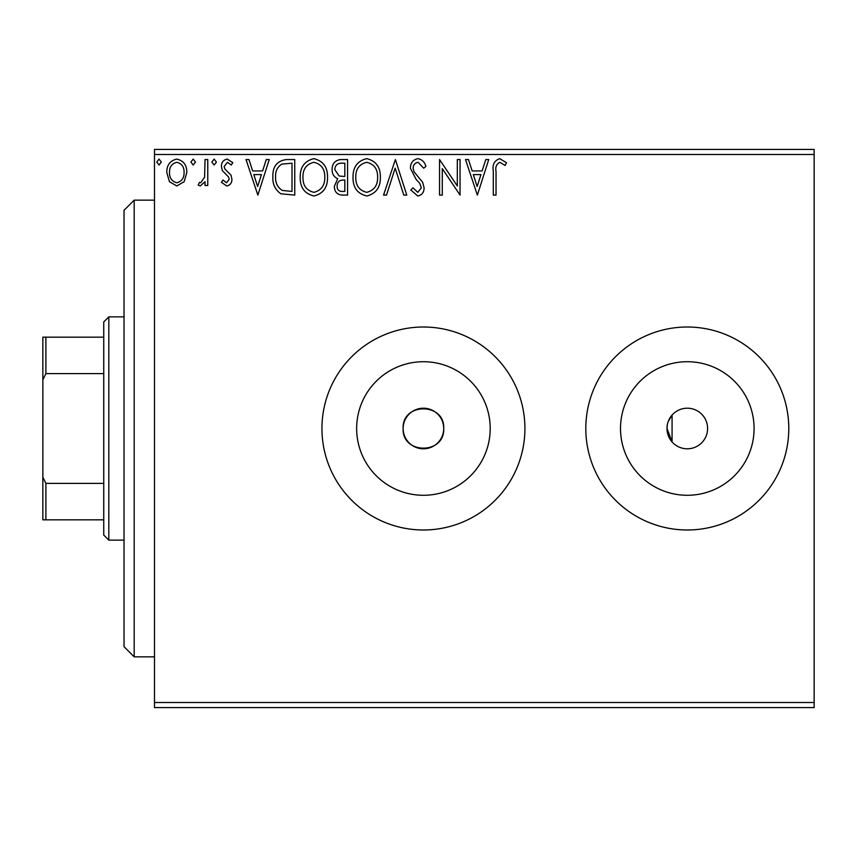 <?xml version="1.0" encoding="UTF-8"?>
<svg xmlns="http://www.w3.org/2000/svg" width="857" height="857" viewBox="0 0 857 857"><rect width="100%" height="100%" fill="white"/><g stroke="black" fill="none" stroke-linecap="round" stroke-linejoin="round"><path stroke-width="1.29" d="M403.133 428.5A20.3 20.3 0 0 0 423.422 448.8A20.3 20.3 0 0 0 443.722 428.5C444.976 402.319 401.879 402.308 403.133 428.5C401.869 454.649 444.954 454.735 443.722 428.5A20.3 20.3 0 0 0 423.422 408.2A20.3 20.3 0 0 0 403.133 428.5M667.324 424.836L666.992 428.5A20.3 20.3 0 0 0 687.293 448.8A20.3 20.3 0 0 0 707.593 428.5A20.3 20.3 0 0 0 687.293 408.2A20.3 20.3 0 0 0 666.992 428.5L672.07 441.923L672.07 415.077L668.31 421.323M356.651 428.5A66.782 66.782 0 0 0 423.422 495.282A66.782 66.782 0 0 0 490.204 428.5A66.782 66.782 0 0 0 423.422 361.718A66.782 66.782 0 0 0 356.651 428.5M620.511 428.5A66.782 66.782 0 0 0 687.293 495.282A66.782 66.782 0 0 0 754.074 428.5A66.782 66.782 0 0 0 687.293 361.718A66.782 66.782 0 0 0 620.511 428.5M585.802 428.5A101.49 101.49 0 0 0 687.293 529.99A101.49 101.49 0 0 0 788.783 428.5A101.49 101.49 0 0 0 687.293 327.01A101.49 101.49 0 0 0 585.802 428.5M321.943 428.5A101.49 101.49 0 0 0 423.422 529.99A101.49 101.49 0 0 0 524.913 428.5A101.49 101.49 0 0 0 423.422 327.01A101.49 101.49 0 0 0 321.943 428.5M814.15 707.593L154.485 707.593L154.485 702.515L814.15 702.515L814.15 707.593M184.169 181.673L176.788 185.969L169.44 181.695L166.783 172.471C166.708 165.101 170.05 160.655 176.788 159.102C183.548 160.645 186.89 165.101 186.815 172.471L184.169 181.673M207.769 159.563L207.769 185.519L205.037 185.519L205.037 181.695L200.281 185.969L198.203 185.08L199.51 182.327L200.731 182.787L204.609 177.195L205.037 159.563L207.769 159.563M226.698 185.969L221.427 182.284L223.024 180.056L226.527 182.787L229.173 179.295L228.519 176.938L222.327 170.618L221.427 166.601C221.406 162.434 223.323 159.927 227.191 159.102L232.815 162.616L231.251 165.026L227.501 162.294L224.159 166.472L224.813 168.947L231.026 175.16L231.904 179.167C231.958 182.97 230.222 185.241 226.698 185.969M286.495 159.563L294.744 159.563L294.744 195.085L280.914 193.8C275.151 189.804 272.472 184.159 272.89 176.874C272.483 166.622 277.015 160.848 286.495 159.563M347.567 159.563L347.567 195.085L342.543 195.085C337.144 194.807 334.412 191.872 334.369 186.28L337.69 178.717C333.93 176.917 332.055 173.885 332.088 169.643C332.12 163.773 334.916 160.42 340.465 159.563L347.567 159.563M395.388 159.563L406.775 195.085L403.797 195.085L395.163 168.133L386.518 195.085L383.55 195.085L395.388 159.563M457.317 159.563L460.048 159.563L460.048 195.085L442.287 168.593L442.287 195.085L439.555 195.085L439.555 159.563L457.317 185.99L457.317 159.563M496.032 171.454L496.032 195.085L493.3 195.085L493.3 171.089C492.207 164.64 494.371 160.495 499.792 158.652L506.498 162.744L505.116 165.476L499.824 162.294C496.46 164.051 495.196 167.094 496.032 171.454M154.485 154.485L154.485 149.407L814.15 149.407L814.15 154.485L154.485 154.485L154.485 702.515M814.15 154.485L814.15 702.515M477.36 195.085L465.512 159.563L468.49 159.563L472.143 170.939L482.116 170.939L485.769 159.563L488.736 159.563L477.36 195.085M417.916 158.652C422.051 159.488 424.708 162.069 425.897 166.408L423.679 168.208L418.109 162.294C414.863 162.884 413.203 164.887 413.149 168.315L414.038 171.796L422.672 182.295L424.076 187.704C424.119 192.311 422.008 195.075 417.734 195.996L410.867 189.975L413.01 187.79L417.766 192.343L421.344 187.854L419.694 183.259L416.32 179.724L410.417 168.261C410.46 162.937 412.967 159.734 417.916 158.652M380.358 177.163C380.562 187.297 376.062 193.575 366.871 195.996C357.465 193.8 352.859 187.587 353.03 177.335C352.859 167.19 357.401 160.955 366.657 158.652C375.912 160.88 380.487 167.051 380.358 177.163M327.535 177.163C327.738 187.297 323.239 193.575 314.048 195.996C304.642 193.8 300.036 187.587 300.207 177.335C300.036 167.19 304.578 160.955 313.833 158.652C323.089 160.88 327.663 167.051 327.535 177.163M257.861 195.085L246.023 159.563L248.991 159.563L252.644 170.939L262.617 170.939L266.27 159.563L269.248 159.563L257.861 195.085M216.414 162.069L214.143 165.026L211.861 162.069L214.143 159.102L216.414 162.069M195.471 162.069L193.189 165.026L190.918 162.069L193.189 159.102L195.471 162.069M161.32 162.069L159.038 165.026L156.767 162.069L159.038 159.102L161.32 162.069M473.31 174.592L477.135 186.515L480.948 174.592L473.31 174.592M355.773 177.345C355.634 185.466 359.297 190.468 366.742 192.343C374.166 190.383 377.798 185.326 377.626 177.174C377.755 169.097 374.134 164.137 366.742 162.294C359.254 164.126 355.591 169.14 355.773 177.345M342.007 191.432L344.835 191.432L344.835 180.056L343.443 180.056C339.351 180.024 337.24 182.08 337.101 186.215C337.101 189.547 338.74 191.293 342.007 191.432M343.453 176.413L344.835 176.413L344.835 163.205L341.718 163.205C337.369 163.13 335.076 165.283 334.819 169.643L339.115 175.985L343.453 176.413M302.939 177.345C302.81 185.466 306.474 190.468 313.919 192.343C321.343 190.383 324.964 185.326 324.803 177.174C324.932 169.097 321.3 164.137 313.919 162.294C306.431 164.126 302.767 169.14 302.939 177.345M292.012 191.432L292.012 163.205L281.771 164.105C277.325 167.072 275.279 171.325 275.622 176.874C275.268 182.852 277.507 187.372 282.36 190.436L292.012 191.432M253.811 174.592L257.636 186.515L261.449 174.592L253.811 174.592M169.515 172.45C169.397 177.956 171.829 181.405 176.799 182.787C181.78 181.405 184.201 177.956 184.084 172.45C184.212 166.954 181.78 163.569 176.799 162.294C171.818 163.569 169.386 166.954 169.515 172.45M134.185 656.848L124.04 646.692L124.04 210.308L134.185 200.152L134.185 656.848L154.485 656.848M108.818 540.135L103.74 535.057L103.74 321.943L108.818 316.865L108.818 540.135L124.04 540.135M103.74 373.609L45.892 373.609L42.85 379.79L42.85 337.165L45.892 337.165L45.892 373.609M103.74 519.835L42.85 519.835L42.85 379.79M42.85 477.21L45.892 483.391L45.892 519.835M103.74 483.391L45.892 483.391M103.74 337.165L45.892 337.165M134.185 200.152L154.485 200.152M108.818 316.865L124.04 316.865"/></g></svg>
